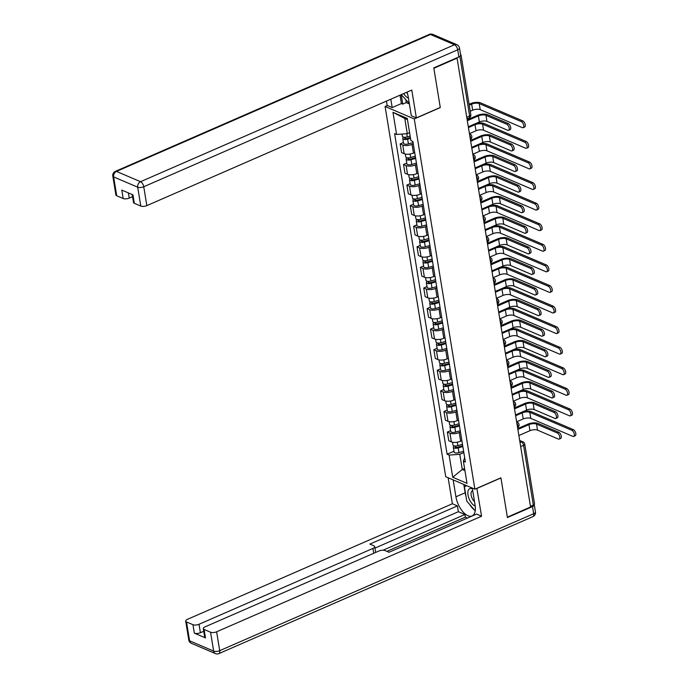 <?xml version="1.0" encoding="UTF-8"?>
<svg xmlns="http://www.w3.org/2000/svg" width="688" height="688" viewBox="0 0 688 688"><rect width="100%" height="100%" fill="white"/><g stroke="black" fill="none" stroke-linecap="round" stroke-linejoin="round"><path stroke-width="1.03" d="M387.335 105.496L385.091 106.477L445.721 476.707L474.883 489.177L414.262 118.947L440.286 107.586L433.853 68.275L457.073 58.136L530.577 507.004L507.357 517.135L500.916 477.825L474.883 489.177M520.678 446.555L523.559 445.299A2.924 1.178 170.7 0 0 524.738 444.095L534.524 503.865A2.924 1.178 170.7 0 1 533.346 505.069L523.559 445.299A2.924 1.428 -113.6 0 0 521.427 441.928L519.81 441.24M530.465 506.325L533.346 505.069M456.583 57.93L457.073 58.136M460.375 55.917A2.924 1.178 -9.3 0 0 461.02 54.997A2.924 1.178 -9.3 0 0 460.547 54.481M413.273 143.801L412.035 144.342A6.717 2.7 170.7 0 1 402.755 145.013L400.158 143.904L401.586 152.616L404.174 153.716A6.717 2.7 -9.3 0 0 413.462 153.054L414.692 152.512M403.409 142.485L400.158 143.904M416.636 164.389L415.406 164.922A6.717 2.7 170.7 0 1 406.118 165.593L403.529 164.484L404.957 173.195L407.545 174.305A6.717 2.7 -9.3 0 0 416.825 173.634L418.063 173.092M406.78 163.065L403.529 164.484M420.007 184.969L418.777 185.511A6.717 2.7 170.7 0 1 409.489 186.181L406.9 185.072L408.328 193.775L410.917 194.885A6.717 2.7 -9.3 0 0 420.196 194.214L421.434 193.681M410.151 183.653L406.9 185.072M423.378 205.549L422.14 206.09A6.717 2.7 170.7 0 1 412.86 206.761L410.272 205.652L411.699 214.364L414.288 215.473A6.717 2.7 -9.3 0 0 423.567 214.802L424.806 214.26M413.522 204.233L410.272 205.652M426.749 226.137L425.511 226.679A6.717 2.7 170.7 0 1 416.231 227.341L413.643 226.24L415.062 234.943L417.659 236.053A6.717 2.7 -9.3 0 0 426.938 235.382L428.177 234.84M416.894 224.821L413.643 226.24M430.12 246.717L428.882 247.259A6.717 2.7 170.7 0 1 419.603 247.929L417.014 246.82L418.433 255.523L421.03 256.633A6.717 2.7 -9.3 0 0 430.31 255.962L431.548 255.429M420.265 245.401L417.014 246.82M433.492 267.305L432.253 267.838A6.717 2.7 170.7 0 1 422.974 268.509L420.377 267.4L421.804 276.112L424.401 277.221A6.717 2.7 -9.3 0 0 433.681 276.55L434.919 276.008M423.636 265.981L420.377 267.4M436.863 287.885L435.624 288.427A6.717 2.7 170.7 0 1 426.345 289.098L423.748 287.988L425.175 296.691L427.773 297.801A6.717 2.7 -9.3 0 0 437.052 297.13L438.29 296.588M427.007 286.569L423.748 287.988M440.234 308.465L438.996 309.007A6.717 2.7 170.7 0 1 429.716 309.677L427.119 308.568L428.547 317.28L431.144 318.381A6.717 2.7 -9.3 0 0 440.423 317.718L441.662 317.177M430.37 307.149L427.119 308.568M443.605 329.053L442.367 329.586A6.717 2.7 170.7 0 1 433.087 330.257L430.49 329.148L431.918 337.86L434.515 338.969A6.717 2.7 -9.3 0 0 443.794 338.298L445.033 337.756M433.741 327.729L430.49 329.148M446.976 349.633L445.738 350.175A6.717 2.7 170.7 0 1 436.459 350.846L433.861 349.736L435.289 358.439L437.886 359.549A6.717 2.7 -9.3 0 0 447.166 358.878L448.404 358.345M437.112 348.317L433.861 349.736M450.348 370.213L449.109 370.755A6.717 2.7 170.7 0 1 439.83 371.425L437.233 370.316L438.66 379.028L441.257 380.137A6.717 2.7 -9.3 0 0 450.537 379.466L451.775 378.925M440.483 368.897L437.233 370.316M453.719 390.801L452.48 391.343A6.717 2.7 170.7 0 1 443.201 392.005L440.604 390.904L442.031 399.608L444.62 400.717A6.717 2.7 -9.3 0 0 453.908 400.046L455.138 399.504M443.855 389.485L440.604 390.904M457.09 411.381L455.852 411.923A6.717 2.7 170.7 0 1 446.572 412.594L443.975 411.484L445.403 420.187L447.991 421.297A6.717 2.7 -9.3 0 0 457.279 420.626L458.509 420.093M447.226 410.065L443.975 411.484M460.461 431.969L459.223 432.503A6.717 2.7 170.7 0 1 449.943 433.173L447.346 432.064L448.774 440.776L451.362 441.885A6.717 2.7 -9.3 0 0 460.65 441.214L461.88 440.673M450.597 430.645L447.346 432.064M407.451 119.652L404.802 118.517L407.287 133.687L409.592 132.681M407.287 133.687L396.589 134.461L392.96 112.299L407.253 118.405L410.882 140.567L412.877 141.418L465.38 462.044L463.385 461.192L467.014 483.354L452.73 477.248L449.101 455.078L459.79 454.312L462.276 469.483L464.925 470.618M396.589 134.461L394.594 133.61L447.097 454.226L449.101 455.078M385.091 106.477L414.262 118.947M464.581 468.476L462.276 469.483L452.73 477.248M463.824 452.549L459.79 454.312M453.968 451.233L447.097 454.226M464.667 457.658L463.385 461.192M392.96 112.299L404.802 118.517M467.178 119.824L477.291 115.412A7.37 2.967 170.7 0 1 487.482 114.672L508.269 123.556A3.363 1.643 66.4 0 1 510.556 126.687A3.363 1.643 66.4 0 1 510.109 129.671L508.595 130.333A3.363 1.643 -113.6 0 0 509.034 127.349A3.363 1.643 -113.6 0 0 506.755 124.218L485.96 115.335A5.478 2.202 -9.3 0 0 478.392 115.876L467.324 120.71M485.96 115.335L486.958 121.406L507.753 130.29A3.363 1.643 -113.6 0 0 508.595 130.333M486.958 121.406A5.478 2.202 -9.3 0 0 479.39 121.948L468.313 126.781M469.096 104.292L470.549 103.656A7.37 2.967 170.7 0 1 480.74 102.925L522.794 120.899A3.363 1.643 66.4 0 1 525.073 124.021A3.363 1.643 66.4 0 1 524.634 127.013L523.121 127.676A3.363 1.643 -113.6 0 0 523.559 124.683A3.363 1.643 -113.6 0 0 521.28 121.561L479.226 103.587A5.478 2.202 -9.3 0 0 471.658 104.129L469.242 105.187M470.239 111.258L472.656 110.2A5.478 2.202 -9.3 0 1 480.215 109.65L522.269 127.624A3.363 1.643 -113.6 0 0 523.121 127.676M410.143 136.078L407.279 136.912A3.646 1.471 170.7 0 1 402.394 136.293L402.033 134.065M410.383 137.531L406.978 138.529A1.754 0.705 170.7 0 1 404.639 138.228A1.754 0.705 170.7 0 1 405.344 137.505L405.301 137.256M410.512 138.322L407.649 139.157A3.646 1.471 170.7 0 1 402.764 138.537A3.646 1.471 170.7 0 1 403.899 137.196M413.067 142.545L408.423 143.904A3.646 1.471 170.7 0 1 403.538 143.285L402.764 138.537M405.533 138.684L404.776 137.265M470.549 140.404L480.663 135.992A7.37 2.967 170.7 0 1 490.854 135.252L511.64 144.145A3.363 1.643 66.4 0 1 513.919 147.266A3.363 1.643 66.4 0 1 513.48 150.259L511.967 150.921A3.363 1.643 -113.6 0 0 512.405 147.929A3.363 1.643 -113.6 0 0 510.126 144.807L489.331 135.914A5.478 2.202 -9.3 0 0 481.763 136.465L470.695 141.298M489.331 135.914L490.329 141.986L511.124 150.87A3.363 1.643 -113.6 0 0 511.967 150.921M490.329 141.986A5.478 2.202 -9.3 0 0 482.761 142.536L471.684 147.361M473.92 160.983L484.034 156.572A7.37 2.967 170.7 0 1 494.225 155.841L515.011 164.724A3.363 1.643 66.4 0 1 517.29 167.855A3.363 1.643 66.4 0 1 516.851 170.839L515.338 171.501A3.363 1.643 -113.6 0 0 515.776 168.517A3.363 1.643 -113.6 0 0 513.497 165.387L492.703 156.503A5.478 2.202 -9.3 0 0 485.135 157.045L474.066 161.878M492.703 156.503L493.7 162.566L514.486 171.458A3.363 1.643 -113.6 0 0 515.338 171.501M493.7 162.566A5.478 2.202 -9.3 0 0 486.132 163.116L475.055 167.949M405.825 99.915L406.273 102.607L402.764 104.129L401.405 103.553L392.186 107.569L387.172 105.427L386.458 101.102M392.186 107.569L390.818 99.201M458.879 56.932L457.709 49.803A4.377 1.763 -9.3 0 0 459.481 48.005L460.65 55.135A4.377 1.763 170.7 0 1 458.879 56.932L433.784 67.871L440.268 107.457L416.343 117.897L411.321 115.747L408.251 97.017A16.426 8.041 -113.6 0 0 407.004 92.14M416.343 117.897L411.777 90.051L146.836 205.617A4.377 1.763 170.7 0 1 140.782 206.056L134.323 203.295A4.377 1.763 170.7 0 1 133.498 202.478L132.199 194.532M406.273 102.607L409.386 103.94M128.381 192.907L129.232 198.092A4.377 1.763 170.7 0 1 123.178 198.531L116.719 195.77A4.377 1.763 170.7 0 1 115.894 194.953L112.806 176.085A4.377 1.763 -9.3 0 0 113.623 176.902L116.719 195.77M134.323 203.295L132.939 194.85L121.793 190.086L123.178 198.531M129.232 198.092L132.543 196.648M401.405 103.553L400.038 95.176M401.216 94.66L402.764 104.129M476.844 488.317L481.566 516.232L216.625 631.79L219.713 650.659L533.682 513.712L532.512 506.592L507.417 517.539L500.933 477.954L477.008 488.385M472.286 488.067L475.064 504.983A16.426 8.041 -113.6 0 1 472.063 515.948A16.426 8.041 -113.6 0 1 455.929 496.805L453.151 479.889M448.137 477.739L452.394 503.762L457.417 505.904L369.877 544.088L373.876 545.799A4.377 1.763 -9.3 0 1 374.702 546.616A4.377 1.763 -9.3 0 1 372.93 548.413L199.021 624.274L200.406 632.719A4.377 1.763 170.7 0 1 194.351 633.149L205.488 637.914A4.377 1.763 170.7 0 1 204.671 637.097L203.287 628.651A4.377 1.763 -9.3 0 0 204.112 629.468L210.571 632.229A4.377 1.763 -9.3 0 0 216.625 631.79M467.462 518.047L465.346 517.152L464.916 514.512L458.363 511.709L457.417 505.904M203.287 628.651A4.377 1.763 -9.3 0 1 205.058 626.854L378.968 550.993A4.377 1.763 -9.3 0 1 385.022 550.555L389.012 552.266L476.552 514.082L481.566 516.232M452.394 503.762L187.454 619.329A4.377 1.763 -9.3 0 0 185.683 621.126A4.377 1.763 -9.3 0 0 186.508 621.943L192.967 624.704A4.377 1.763 -9.3 0 0 199.021 624.274M532.512 506.592A4.377 1.763 -9.3 0 0 534.284 504.794A4.377 1.763 -9.3 0 0 534.198 504.545M464.916 514.512L383.07 550.211M465.346 517.152L386.905 551.363M203.717 631.266L200.406 632.719M458.363 511.709L374.943 548.104M375.648 552.421A4.377 1.763 170.7 0 1 375.648 552.438L374.702 546.616M463.781 484.429L465.148 492.78A16.426 8.041 -113.6 0 0 465.991 496.409M469.62 504.407A16.426 8.041 -113.6 0 0 474.634 510.186M465.14 485.006L465.355 486.347M403.684 93.585A9.494 4.644 -113.6 0 0 408.147 97.988A9.494 4.644 -113.6 0 0 408.431 98.1M406.488 92.364A6.502 3.182 -113.6 0 0 407.442 93.499M409.317 103.518L401.259 94.643M472.432 488.936A9.494 4.644 -113.6 0 0 472.14 488.798A9.494 4.644 -113.6 0 0 468.021 495.016A9.494 4.644 -113.6 0 0 474.952 505.955A9.494 4.644 -113.6 0 0 475.21 506.058M472.725 490.707A6.502 3.182 -113.6 0 0 472.329 490.819A6.502 3.182 -113.6 0 0 471.211 495.541A6.502 3.182 -113.6 0 0 474.531 501.733M475.193 510.84L466.765 501.105L464.426 486.855L466.636 485.651M475.339 123.72A7.37 2.967 170.7 0 1 484.111 123.505L526.165 141.479A3.363 1.643 66.4 0 1 528.444 144.609A3.363 1.643 66.4 0 1 528.006 147.593L526.492 148.255A3.363 1.643 -113.6 0 0 526.931 145.271A3.363 1.643 -113.6 0 0 524.652 142.141L482.598 124.167A5.478 2.202 -9.3 0 0 475.03 124.717L468.451 127.581M469.44 133.653L476.019 130.78A5.478 2.202 -9.3 0 1 483.587 130.238L525.641 148.212A3.363 1.643 -113.6 0 0 526.492 148.255M415.285 156.142L410.65 157.5A3.646 1.471 170.7 0 1 405.765 156.873L405.301 154.06M415.526 157.595L410.349 159.109A1.754 0.705 170.7 0 1 408.01 158.808A1.754 0.705 170.7 0 1 408.715 158.094L408.672 157.836M415.655 158.378L411.02 159.736A3.646 1.471 170.7 0 1 406.135 159.117A3.646 1.471 170.7 0 1 407.27 157.784M416.438 163.133L411.794 164.492A3.646 1.471 170.7 0 1 406.909 163.864L406.135 159.117M408.904 159.263L408.147 157.853M478.71 144.299A7.37 2.967 170.7 0 1 487.482 144.093L529.536 162.067A3.363 1.643 66.4 0 1 531.815 165.189A3.363 1.643 66.4 0 1 531.377 168.173L529.863 168.835A3.363 1.643 -113.6 0 0 530.302 165.851A3.363 1.643 -113.6 0 0 528.023 162.721L485.969 144.755A5.478 2.202 -9.3 0 0 478.401 145.297L471.813 148.169M472.811 154.241L479.39 151.369A5.478 2.202 -9.3 0 1 486.958 150.818L529.012 168.792A3.363 1.643 -113.6 0 0 529.863 168.835M418.657 176.721L414.021 178.08A3.646 1.471 170.7 0 1 409.136 177.461L408.672 174.64M418.897 178.175L413.72 179.697A1.754 0.705 170.7 0 1 411.381 179.396A1.754 0.705 170.7 0 1 412.086 178.674L412.043 178.416M419.026 178.966L414.391 180.325A3.646 1.471 170.7 0 1 409.506 179.706A3.646 1.471 170.7 0 1 410.641 178.364M419.8 183.713L415.165 185.072A3.646 1.471 170.7 0 1 410.28 184.453L409.506 179.706M412.275 179.852L411.519 178.433M477.291 181.572L487.405 177.16A7.37 2.967 170.7 0 1 497.587 176.42L518.382 185.313A3.363 1.643 66.4 0 1 520.661 188.435A3.363 1.643 66.4 0 1 520.223 191.419L518.709 192.081A3.363 1.643 -113.6 0 0 519.148 189.097A3.363 1.643 -113.6 0 0 516.869 185.966L496.074 177.083A5.478 2.202 -9.3 0 0 488.506 177.633L477.429 182.458M496.074 177.083L497.071 183.154L517.858 192.038A3.363 1.643 -113.6 0 0 518.709 192.081M497.071 183.154A5.478 2.202 -9.3 0 0 489.503 183.696L478.427 188.529M480.654 202.152L490.776 197.74A7.37 2.967 170.7 0 1 500.959 197.009L521.753 205.893A3.363 1.643 66.4 0 1 524.032 209.014A3.363 1.643 66.4 0 1 523.594 212.007L522.08 212.669A3.363 1.643 -113.6 0 0 522.519 209.677A3.363 1.643 -113.6 0 0 520.24 206.555L499.445 197.662A5.478 2.202 -9.3 0 0 491.877 198.213L480.8 203.046M499.445 197.662L500.443 203.734L521.229 212.626A3.363 1.643 -113.6 0 0 522.08 212.669M500.443 203.734A5.478 2.202 -9.3 0 0 492.875 204.284L481.798 209.109M484.025 222.731L494.147 218.32A7.37 2.967 170.7 0 1 504.33 217.589L525.125 226.472A3.363 1.643 66.4 0 1 527.404 229.603A3.363 1.643 66.4 0 1 526.965 232.587L525.451 233.249A3.363 1.643 -113.6 0 0 525.89 230.265A3.363 1.643 -113.6 0 0 523.611 227.135L502.816 218.251A5.478 2.202 -9.3 0 0 495.248 218.793L484.171 223.626M502.816 218.251L503.805 224.322L524.6 233.206A3.363 1.643 -113.6 0 0 525.451 233.249M503.805 224.322A5.478 2.202 -9.3 0 0 496.246 224.864L485.169 229.697M482.082 164.879A7.37 2.967 170.7 0 1 490.854 164.673L532.908 182.647A3.363 1.643 66.4 0 1 535.187 185.769A3.363 1.643 66.4 0 1 534.748 188.761L533.234 189.424A3.363 1.643 -113.6 0 0 533.673 186.431A3.363 1.643 -113.6 0 0 531.394 183.309L489.34 165.335A5.478 2.202 -9.3 0 0 481.772 165.877L475.184 168.749M476.182 174.821L482.761 171.948A5.478 2.202 -9.3 0 1 490.329 171.407L532.383 189.381A3.363 1.643 -113.6 0 0 533.234 189.424M422.028 197.301L417.392 198.66A3.646 1.471 170.7 0 1 412.508 198.041L412.043 195.229M422.269 198.763L417.091 200.277A1.754 0.705 170.7 0 1 414.744 199.976A1.754 0.705 170.7 0 1 415.457 199.262L415.414 199.004M422.398 199.546L417.762 200.905A3.646 1.471 170.7 0 1 412.877 200.285A3.646 1.471 170.7 0 1 414.013 198.944M423.172 204.302L418.536 205.66A3.646 1.471 170.7 0 1 413.651 205.033L412.877 200.285M415.647 200.432L414.89 199.013M485.453 185.468A7.37 2.967 170.7 0 1 494.225 185.253L536.279 203.227A3.363 1.643 66.4 0 1 538.558 206.357A3.363 1.643 66.4 0 1 538.119 209.341L536.597 210.003A3.363 1.643 -113.6 0 0 537.044 207.019A3.363 1.643 -113.6 0 0 534.765 203.889L492.703 185.915A5.478 2.202 -9.3 0 0 485.143 186.465L478.556 189.338M479.553 195.401L486.132 192.528A5.478 2.202 -9.3 0 1 493.7 191.986L535.754 209.96A3.363 1.643 -113.6 0 0 536.597 210.003M425.399 217.89L420.764 219.248A3.646 1.471 170.7 0 1 415.879 218.621L415.414 215.808M425.64 219.343L420.463 220.857A1.754 0.705 170.7 0 1 418.115 220.564A1.754 0.705 170.7 0 1 418.829 219.842L418.786 219.584M425.769 220.134L421.133 221.493A3.646 1.471 170.7 0 1 416.249 220.865A3.646 1.471 170.7 0 1 417.384 219.532M426.543 224.881L421.907 226.24A3.646 1.471 170.7 0 1 417.023 225.621L416.249 220.865M419.018 221.02L418.261 219.601M488.824 206.047A7.37 2.967 170.7 0 1 497.596 205.841L539.65 223.815A3.363 1.643 66.4 0 1 541.929 226.937A3.363 1.643 66.4 0 1 541.49 229.921L539.968 230.583A3.363 1.643 -113.6 0 0 540.407 227.599A3.363 1.643 -113.6 0 0 538.128 224.477L496.074 206.503A5.478 2.202 -9.3 0 0 488.514 207.045L481.927 209.917M482.924 215.989L489.503 213.117A5.478 2.202 -9.3 0 1 497.071 212.566L539.125 230.54A3.363 1.643 -113.6 0 0 539.968 230.583M428.77 238.469L424.135 239.828A3.646 1.471 170.7 0 1 419.25 239.209L418.786 236.388M429.011 239.923L423.834 241.445A1.754 0.705 170.7 0 1 421.486 241.144A1.754 0.705 170.7 0 1 422.2 240.422L422.157 240.172M429.14 240.714L424.505 242.073A3.646 1.471 170.7 0 1 419.611 241.454A3.646 1.471 170.7 0 1 420.755 240.112M429.914 245.461L425.279 246.82A3.646 1.471 170.7 0 1 420.394 246.201L419.611 241.454M422.389 241.6L421.624 240.181M487.396 243.32L497.51 238.908A7.37 2.967 170.7 0 1 507.701 238.168L528.496 247.061A3.363 1.643 66.4 0 1 530.775 250.183A3.363 1.643 66.4 0 1 530.336 253.167L528.823 253.829A3.363 1.643 -113.6 0 0 529.261 250.845A3.363 1.643 -113.6 0 0 526.982 247.723L506.187 238.831A5.478 2.202 -9.3 0 0 498.619 239.381L487.543 244.206M506.187 238.831L507.176 244.902L527.971 253.786A3.363 1.643 -113.6 0 0 528.823 253.829M507.176 244.902A5.478 2.202 -9.3 0 0 499.617 245.444L488.54 250.277M492.195 226.627A7.37 2.967 170.7 0 1 500.967 226.421L543.021 244.395A3.363 1.643 66.4 0 1 545.3 247.525A3.363 1.643 66.4 0 1 544.862 250.509L543.339 251.172A3.363 1.643 -113.6 0 0 543.778 248.187A3.363 1.643 -113.6 0 0 541.499 245.057L499.445 227.083A5.478 2.202 -9.3 0 0 491.886 227.633L485.298 230.497M486.296 236.569L492.875 233.696A5.478 2.202 -9.3 0 1 500.443 233.155L542.497 251.129A3.363 1.643 -113.6 0 0 543.339 251.172M432.141 259.058L427.506 260.417A3.646 1.471 170.7 0 1 422.621 259.789L422.157 256.977M432.382 260.511L427.205 262.025A1.754 0.705 170.7 0 1 424.857 261.724A1.754 0.705 170.7 0 1 425.571 261.01L425.528 260.752M432.511 261.294L427.876 262.653A3.646 1.471 170.7 0 1 422.982 262.033A3.646 1.471 170.7 0 1 424.126 260.692M433.285 266.05L428.65 267.408A3.646 1.471 170.7 0 1 423.765 266.781L422.982 262.033M425.76 262.18L424.995 260.761M490.768 263.9L500.881 259.488A7.37 2.967 170.7 0 1 511.072 258.757L531.867 267.641A3.363 1.643 66.4 0 1 534.146 270.771A3.363 1.643 66.4 0 1 533.707 273.755L532.185 274.417A3.363 1.643 -113.6 0 0 532.632 271.433A3.363 1.643 -113.6 0 0 530.353 268.303L509.559 259.419A5.478 2.202 -9.3 0 0 501.991 259.961L490.914 264.794M509.559 259.419L510.548 265.482L531.342 274.374A3.363 1.643 -113.6 0 0 532.185 274.417M510.548 265.482A5.478 2.202 -9.3 0 0 502.988 266.032L491.911 270.866M495.566 247.216A7.37 2.967 170.7 0 1 504.338 247.001L546.392 264.975A3.363 1.643 66.4 0 1 548.671 268.105A3.363 1.643 66.4 0 1 548.233 271.089L546.711 271.751A3.363 1.643 -113.6 0 0 547.149 268.767A3.363 1.643 -113.6 0 0 544.87 265.637L502.816 247.663A5.478 2.202 -9.3 0 0 495.248 248.213L488.669 251.086M489.667 257.149L496.246 254.285A5.478 2.202 -9.3 0 1 503.814 253.734L545.868 271.708A3.363 1.643 -113.6 0 0 546.711 271.751M435.513 279.638L430.877 280.996A3.646 1.471 170.7 0 1 425.992 280.377L425.528 277.556M435.753 281.091L430.576 282.605A1.754 0.705 170.7 0 1 428.228 282.312A1.754 0.705 170.7 0 1 428.942 281.59L428.899 281.332M435.882 281.882L431.238 283.241A3.646 1.471 170.7 0 1 426.354 282.613A3.646 1.471 170.7 0 1 427.497 281.28M436.656 286.629L432.021 287.988A3.646 1.471 170.7 0 1 427.136 287.369L426.354 282.613M429.131 282.768L428.366 281.349M494.139 284.488L504.252 280.076A7.37 2.967 170.7 0 1 514.443 279.337L535.238 288.22A3.363 1.643 66.4 0 1 537.517 291.351A3.363 1.643 66.4 0 1 537.079 294.335L535.556 294.997A3.363 1.643 -113.6 0 0 536.004 292.013A3.363 1.643 -113.6 0 0 533.725 288.883L512.93 279.999A5.478 2.202 -9.3 0 0 505.362 280.541L494.285 285.374M512.93 279.999L513.919 286.07L534.714 294.954A3.363 1.643 -113.6 0 0 535.556 294.997M513.919 286.07A5.478 2.202 -9.3 0 0 506.351 286.612L495.283 291.445M498.938 267.795A7.37 2.967 170.7 0 1 507.71 267.589L549.764 285.563A3.363 1.643 66.4 0 1 552.043 288.685A3.363 1.643 66.4 0 1 551.604 291.678L550.082 292.34A3.363 1.643 -113.6 0 0 550.52 289.347A3.363 1.643 -113.6 0 0 548.241 286.225L506.187 268.251A5.478 2.202 -9.3 0 0 498.619 268.793L492.04 271.665M493.038 277.737L499.617 274.865A5.478 2.202 -9.3 0 1 507.185 274.314L549.239 292.288A3.363 1.643 -113.6 0 0 550.082 292.34M438.884 300.217L434.248 301.576A3.646 1.471 170.7 0 1 429.364 300.957L428.899 298.145M439.125 301.671L433.947 303.193A1.754 0.705 170.7 0 1 431.6 302.892A1.754 0.705 170.7 0 1 432.313 302.17L432.27 301.92M439.254 302.462L434.61 303.821A3.646 1.471 170.7 0 1 429.725 303.202A3.646 1.471 170.7 0 1 430.869 301.86M440.028 307.209L435.392 308.568A3.646 1.471 170.7 0 1 430.507 307.949L429.725 303.202M432.503 303.348L431.737 301.929M497.51 305.068L507.624 300.656A7.37 2.967 170.7 0 1 517.815 299.916L538.609 308.809A3.363 1.643 66.4 0 1 540.888 311.931A3.363 1.643 66.4 0 1 540.45 314.923L538.928 315.586A3.363 1.643 -113.6 0 0 539.366 312.593A3.363 1.643 -113.6 0 0 537.087 309.471L516.301 300.579A5.478 2.202 -9.3 0 0 508.733 301.129L497.656 305.962M516.301 300.579L517.29 306.65L538.085 315.534A3.363 1.643 -113.6 0 0 538.928 315.586M517.29 306.65A5.478 2.202 -9.3 0 0 509.722 307.201L498.654 312.025M502.309 288.384A7.37 2.967 170.7 0 1 511.081 288.169L553.135 306.143A3.363 1.643 66.4 0 1 555.414 309.273A3.363 1.643 66.4 0 1 554.975 312.257L553.453 312.92A3.363 1.643 -113.6 0 0 553.892 309.935A3.363 1.643 -113.6 0 0 551.613 306.805L509.559 288.831A5.478 2.202 -9.3 0 0 501.991 289.381L495.412 292.245M496.409 298.317L502.988 295.444A5.478 2.202 -9.3 0 1 510.556 294.903L552.61 312.877A3.363 1.643 -113.6 0 0 553.453 312.92M442.255 320.806L437.62 322.165A3.646 1.471 170.7 0 1 432.735 321.537L432.27 318.725M442.496 322.259L437.319 323.773A1.754 0.705 170.7 0 1 434.971 323.472A1.754 0.705 170.7 0 1 435.676 322.758L435.642 322.5M442.625 323.042L437.981 324.401A3.646 1.471 170.7 0 1 433.096 323.781A3.646 1.471 170.7 0 1 434.24 322.448M443.399 327.798L438.763 329.156A3.646 1.471 170.7 0 1 433.879 328.529L433.096 323.781M435.874 323.928L435.108 322.517M500.881 325.648L510.995 321.236A7.37 2.967 170.7 0 1 521.186 320.505L541.981 329.389A3.363 1.643 66.4 0 1 544.26 332.519A3.363 1.643 66.4 0 1 543.821 335.503L542.299 336.165A3.363 1.643 -113.6 0 0 542.737 333.181A3.363 1.643 -113.6 0 0 540.458 330.051L519.672 321.167A5.478 2.202 -9.3 0 0 512.104 321.709L501.027 326.542M519.672 321.167L520.661 327.23L541.456 336.122A3.363 1.643 -113.6 0 0 542.299 336.165M520.661 327.23A5.478 2.202 -9.3 0 0 513.093 327.78L502.025 332.614M505.68 308.964A7.37 2.967 170.7 0 1 514.443 308.757L556.506 326.731A3.363 1.643 66.4 0 1 558.785 329.853A3.363 1.643 66.4 0 1 558.338 332.837L556.824 333.499A3.363 1.643 -113.6 0 0 557.263 330.515A3.363 1.643 -113.6 0 0 554.984 327.385L512.93 309.419A5.478 2.202 -9.3 0 0 505.362 309.961L498.783 312.834M499.78 318.905L506.359 316.033A5.478 2.202 -9.3 0 1 513.927 315.482L555.981 333.456A3.363 1.643 -113.6 0 0 556.824 333.499M445.626 341.386L440.991 342.744A3.646 1.471 170.7 0 1 436.097 342.125L435.642 339.304M445.858 342.839L440.69 344.361A1.754 0.705 170.7 0 1 438.342 344.06A1.754 0.705 170.7 0 1 439.047 343.338L439.013 343.08M445.987 343.63L441.352 344.989A3.646 1.471 170.7 0 1 436.467 344.37A3.646 1.471 170.7 0 1 437.611 343.028M446.77 348.377L442.135 349.736A3.646 1.471 170.7 0 1 437.25 349.117L436.467 344.37M439.245 344.516L438.48 343.097M504.252 346.236L514.366 341.824A7.37 2.967 170.7 0 1 524.557 341.085L545.352 349.977A3.363 1.643 66.4 0 1 547.631 353.099A3.363 1.643 66.4 0 1 547.192 356.083L545.67 356.745A3.363 1.643 -113.6 0 0 546.109 353.761A3.363 1.643 -113.6 0 0 543.83 350.631L523.035 341.747A5.478 2.202 -9.3 0 0 515.475 342.297L504.399 347.122M523.035 341.747L524.032 347.818L544.827 356.702A3.363 1.643 -113.6 0 0 545.67 356.745M524.032 347.818A5.478 2.202 -9.3 0 0 516.464 348.36L505.388 353.193M509.051 329.543A7.37 2.967 170.7 0 1 517.815 329.337L559.869 347.311A3.363 1.643 66.4 0 1 562.148 350.433A3.363 1.643 66.4 0 1 561.709 353.426L560.195 354.088A3.363 1.643 -113.6 0 0 560.634 351.095A3.363 1.643 -113.6 0 0 558.355 347.973L516.301 329.999A5.478 2.202 -9.3 0 0 508.733 330.541L502.154 333.413M503.143 339.485L509.731 336.613A5.478 2.202 -9.3 0 1 517.299 336.071L559.353 354.045A3.363 1.643 -113.6 0 0 560.195 354.088M448.997 361.965L444.353 363.324A3.646 1.471 170.7 0 1 439.469 362.705L439.013 359.893M449.23 363.427L444.061 364.941A1.754 0.705 170.7 0 1 441.713 364.64A1.754 0.705 170.7 0 1 442.418 363.926L442.375 363.668M449.359 364.21L444.723 365.569A3.646 1.471 170.7 0 1 439.838 364.95A3.646 1.471 170.7 0 1 440.982 363.608M450.141 368.966L445.506 370.325A3.646 1.471 170.7 0 1 440.621 369.697L439.838 364.95M442.616 365.096L441.851 363.677M507.624 366.816L517.737 362.404A7.37 2.967 170.7 0 1 527.928 361.673L548.723 370.557A3.363 1.643 66.4 0 1 551.002 373.679A3.363 1.643 66.4 0 1 550.563 376.671L549.041 377.334A3.363 1.643 -113.6 0 0 549.48 374.341A3.363 1.643 -113.6 0 0 547.201 371.219L526.406 362.327A5.478 2.202 -9.3 0 0 518.847 362.877L507.77 367.71M526.406 362.327L527.404 368.398L548.198 377.291A3.363 1.643 -113.6 0 0 549.041 377.334M527.404 368.398A5.478 2.202 -9.3 0 0 519.836 368.949L508.759 373.773M512.422 350.132A7.37 2.967 170.7 0 1 521.186 349.917L563.24 367.891A3.363 1.643 66.4 0 1 565.519 371.021A3.363 1.643 66.4 0 1 565.08 374.005L563.567 374.668A3.363 1.643 -113.6 0 0 564.005 371.683A3.363 1.643 -113.6 0 0 561.726 368.553L519.672 350.579A5.478 2.202 -9.3 0 0 512.104 351.129L505.525 354.002M506.514 360.065L513.102 357.192A5.478 2.202 -9.3 0 1 520.661 356.651L562.724 374.625A3.363 1.643 -113.6 0 0 563.567 374.668M452.369 382.554L447.725 383.913A3.646 1.471 170.7 0 1 442.84 383.285L442.384 380.473M452.601 384.007L447.432 385.521A1.754 0.705 170.7 0 1 445.084 385.228A1.754 0.705 170.7 0 1 445.79 384.506L445.747 384.248M452.73 384.798L448.094 386.157A3.646 1.471 170.7 0 1 443.21 385.529A3.646 1.471 170.7 0 1 444.345 384.196M453.512 389.546L448.877 390.904A3.646 1.471 170.7 0 1 443.984 390.285L443.21 385.529M445.987 385.684L445.222 384.265M510.995 387.396L521.108 382.984A7.37 2.967 170.7 0 1 531.299 382.253L552.094 391.137A3.363 1.643 66.4 0 1 554.373 394.267A3.363 1.643 66.4 0 1 553.935 397.251L552.412 397.913A3.363 1.643 -113.6 0 0 552.851 394.929A3.363 1.643 -113.6 0 0 550.572 391.799L529.777 382.915A5.478 2.202 -9.3 0 0 522.218 383.457L511.141 388.29M529.777 382.915L530.775 388.987L551.57 397.87A3.363 1.643 -113.6 0 0 552.412 397.913M530.775 388.987A5.478 2.202 -9.3 0 0 523.207 389.528L512.13 394.362M515.794 370.712A7.37 2.967 170.7 0 1 524.557 370.505L566.611 388.479A3.363 1.643 66.4 0 1 568.89 391.601A3.363 1.643 66.4 0 1 568.451 394.585L566.938 395.247A3.363 1.643 -113.6 0 0 567.376 392.263A3.363 1.643 -113.6 0 0 565.097 389.141L523.043 371.167A5.478 2.202 -9.3 0 0 515.475 371.709L508.896 374.582M509.885 380.653L516.473 377.781A5.478 2.202 -9.3 0 1 524.032 377.23L566.086 395.204A3.363 1.643 -113.6 0 0 566.938 395.247M455.74 403.134L451.096 404.492A3.646 1.471 170.7 0 1 446.211 403.873L445.755 401.052M455.972 404.587L450.795 406.109A1.754 0.705 170.7 0 1 448.456 405.808A1.754 0.705 170.7 0 1 449.161 405.086L449.118 404.836M456.101 405.378L451.466 406.737A3.646 1.471 170.7 0 1 446.581 406.118A3.646 1.471 170.7 0 1 447.716 404.776M456.884 410.125L452.248 411.484A3.646 1.471 170.7 0 1 447.355 410.865L446.581 406.118M449.359 406.264L448.593 404.845M514.366 407.984L524.48 403.572A7.37 2.967 170.7 0 1 534.671 402.833L555.465 411.725A3.363 1.643 66.4 0 1 557.744 414.847A3.363 1.643 66.4 0 1 557.297 417.831L555.784 418.493A3.363 1.643 -113.6 0 0 556.222 415.509A3.363 1.643 -113.6 0 0 553.943 412.387L533.148 403.495A5.478 2.202 -9.3 0 0 525.58 404.045L514.512 408.87M533.148 403.495L534.146 409.566L554.941 418.45A3.363 1.643 -113.6 0 0 555.784 418.493M534.146 409.566A5.478 2.202 -9.3 0 0 526.578 410.108L515.501 414.941M519.165 391.291A7.37 2.967 170.7 0 1 527.928 391.085L569.982 409.059A3.363 1.643 66.4 0 1 572.261 412.189A3.363 1.643 66.4 0 1 571.823 415.174L570.309 415.836A3.363 1.643 -113.6 0 0 570.748 412.852A3.363 1.643 -113.6 0 0 568.469 409.721L526.415 391.747A5.478 2.202 -9.3 0 0 518.847 392.298L512.268 395.161M513.257 401.233L519.844 398.361A5.478 2.202 -9.3 0 1 527.404 397.819L569.458 415.793A3.363 1.643 -113.6 0 0 570.309 415.836M459.102 423.722L454.467 425.081A3.646 1.471 170.7 0 1 449.582 424.453L449.126 421.641M459.343 425.175L454.166 426.689A1.754 0.705 170.7 0 1 451.827 426.388A1.754 0.705 170.7 0 1 452.532 425.674L452.489 425.416M459.472 425.958L454.837 427.317A3.646 1.471 170.7 0 1 449.952 426.698A3.646 1.471 170.7 0 1 451.087 425.356M460.255 430.714L455.611 432.073A3.646 1.471 170.7 0 1 450.726 431.445L449.952 426.698M452.721 426.844L451.964 425.425M517.737 428.564L527.851 424.152A7.37 2.967 170.7 0 1 538.042 423.421L558.828 432.305A3.363 1.643 66.4 0 1 561.107 435.435A3.363 1.643 66.4 0 1 560.668 438.419L559.155 439.082A3.363 1.643 -113.6 0 0 559.593 436.097A3.363 1.643 -113.6 0 0 557.314 432.967L536.52 424.083A5.478 2.202 -9.3 0 0 528.952 424.625L517.883 429.458M536.52 424.083L537.517 430.146L558.312 439.039A3.363 1.643 -113.6 0 0 559.155 439.082M537.517 430.146A5.478 2.202 -9.3 0 0 529.949 430.697L518.872 435.53M522.527 411.88A7.37 2.967 170.7 0 1 531.299 411.665L573.353 429.639A3.363 1.643 66.4 0 1 575.632 432.769A3.363 1.643 66.4 0 1 575.194 435.753L573.68 436.416A3.363 1.643 -113.6 0 0 574.119 433.431A3.363 1.643 -113.6 0 0 571.84 430.301L529.786 412.327A5.478 2.202 -9.3 0 0 522.218 412.877L515.639 415.75M516.628 421.813L523.215 418.949A5.478 2.202 -9.3 0 1 530.775 418.399L572.829 436.373A3.363 1.643 -113.6 0 0 573.68 436.416M462.474 444.302L457.838 445.661A3.646 1.471 170.7 0 1 452.953 445.041L452.489 442.221M462.714 445.755L457.537 447.269A1.754 0.705 170.7 0 1 455.198 446.976A1.754 0.705 170.7 0 1 455.903 446.254L455.86 445.996M462.843 446.546L458.208 447.905A3.646 1.471 170.7 0 1 453.323 447.277A3.646 1.471 170.7 0 1 454.458 445.944M463.626 451.294L458.982 452.652A3.646 1.471 170.7 0 1 454.097 452.033L453.323 447.277M456.092 447.432L455.336 446.013M517.565 427.515A2.924 1.428 -113.6 0 0 517.858 425.734A2.924 1.428 -113.6 0 0 516.894 423.412M514.194 406.926A2.924 1.428 -113.6 0 0 514.486 405.146A2.924 1.428 -113.6 0 0 513.523 402.833M510.823 386.346A2.924 1.428 -113.6 0 0 511.115 384.566A2.924 1.428 -113.6 0 0 510.152 382.253M507.452 365.767A2.924 1.428 -113.6 0 0 507.744 363.986A2.924 1.428 -113.6 0 0 506.781 361.664M504.08 345.178A2.924 1.428 -113.6 0 0 504.373 343.398A2.924 1.428 -113.6 0 0 503.41 341.085M500.709 324.598A2.924 1.428 -113.6 0 0 501.002 322.818A2.924 1.428 -113.6 0 0 500.038 320.496M497.338 304.01A2.924 1.428 -113.6 0 0 497.63 302.23A2.924 1.428 -113.6 0 0 496.667 299.916M493.967 283.43A2.924 1.428 -113.6 0 0 494.259 281.65A2.924 1.428 -113.6 0 0 493.296 279.337M490.596 262.85A2.924 1.428 -113.6 0 0 490.888 261.07A2.924 1.428 -113.6 0 0 489.925 258.748M487.224 242.262A2.924 1.428 -113.6 0 0 487.517 240.482A2.924 1.428 -113.6 0 0 486.554 238.168M483.853 221.682A2.924 1.428 -113.6 0 0 484.146 219.902A2.924 1.428 -113.6 0 0 483.182 217.589M480.482 201.102A2.924 1.428 -113.6 0 0 480.774 199.322A2.924 1.428 -113.6 0 0 479.811 197M477.111 180.514A2.924 1.428 -113.6 0 0 477.412 178.734A2.924 1.428 -113.6 0 0 476.44 176.42M473.748 159.934A2.924 1.428 -113.6 0 0 474.041 158.154A2.924 1.428 -113.6 0 0 473.069 155.832M470.377 139.346A2.924 1.428 -113.6 0 0 470.669 137.566A2.924 1.428 -113.6 0 0 469.706 135.252M520.025 442.547L521.427 441.928A2.924 2.262 113.1 0 1 523.009 441.885L519.681 440.466M460.65 441.214L459.223 432.503M457.279 420.626L455.852 411.923M453.908 400.046L452.48 391.343M450.537 379.466L449.109 370.755M447.166 358.878L445.738 350.175M443.794 338.298L442.367 329.586M440.423 317.718L438.996 309.007M437.052 297.13L435.624 288.427M433.681 276.55L432.253 267.838M430.31 255.962L428.882 247.259M426.938 235.382L425.511 226.679M423.567 214.802L422.14 206.09M420.196 194.214L418.777 185.511M416.825 173.634L415.406 164.922M413.462 153.054L412.035 144.342M447.991 421.297L446.572 412.594M444.62 400.717L443.201 392.005M441.257 380.137L439.83 371.425M437.886 359.549L436.459 350.846M434.515 338.969L433.087 330.257M431.144 318.381L429.716 309.677M427.773 297.801L426.345 289.098M424.401 277.221L422.974 268.509M421.03 256.633L419.603 247.929M417.659 236.053L416.231 227.341M414.288 215.473L412.86 206.761M410.917 194.885L409.489 186.181M407.545 174.305L406.118 165.593M404.174 153.716L402.755 145.013M451.362 441.885L449.943 433.173M469.5 134.014A2.924 2.262 -66.9 0 1 470.11 134.16L469.483 133.885M472.871 154.602A2.924 2.262 -66.9 0 1 473.482 154.74L472.845 154.473M476.242 175.182A2.924 2.262 -66.9 0 1 476.853 175.32L476.216 175.053M479.613 195.762A2.924 2.262 -66.9 0 1 480.224 195.908L479.588 195.633M482.985 216.35A2.924 2.262 -66.9 0 1 483.595 216.488L482.959 216.221M486.356 236.93A2.924 2.262 -66.9 0 1 486.966 237.076L486.33 236.801M489.727 257.518A2.924 2.262 -66.9 0 1 490.338 257.656L489.701 257.381M493.098 278.098A2.924 2.262 -66.9 0 1 493.709 278.236L493.072 277.969M496.461 298.678A2.924 2.262 -66.9 0 1 497.08 298.824L496.444 298.549M499.832 319.266A2.924 2.262 -66.9 0 1 500.451 319.404L499.815 319.137M503.203 339.846A2.924 2.262 -66.9 0 1 503.822 339.984L503.186 339.717M506.574 360.426A2.924 2.262 -66.9 0 1 507.194 360.572L506.557 360.297M509.946 381.014A2.924 2.262 -66.9 0 1 510.565 381.152L509.928 380.885M513.317 401.594A2.924 2.262 -66.9 0 1 513.927 401.74L513.3 401.465M516.688 422.183A2.924 2.262 -66.9 0 1 517.299 422.32L516.671 422.045M467.014 118.826L469.096 117.915A2.924 1.428 -113.6 0 0 469.629 115.971L459.868 56.382M466.748 117.227L469.629 115.971A2.924 1.178 170.7 0 0 470.816 114.767L461.02 54.997M506.755 124.218L508.269 123.556M478.392 115.876L479.39 121.948M521.28 121.561L522.794 120.899M407.279 136.912L406.763 133.73M472.656 110.2L471.658 104.129M408.423 143.904L407.649 139.157M480.215 109.65L479.226 103.587M510.126 144.807L511.64 144.145M481.763 136.465L482.761 142.536M513.497 165.387L515.011 164.724M485.135 157.045L486.132 163.116M459.481 48.005A4.377 4.377 0 0 0 456.884 44.686A4.377 3.388 -66.9 0 0 454.51 44.754A4.377 2.141 66.4 0 1 457.709 49.803L143.749 186.749A4.377 2.141 66.4 0 0 140.55 181.701L454.51 44.754L430.447 34.469L116.478 171.415L140.55 181.701A4.377 3.388 113.1 0 0 137.695 187.188L113.623 176.902A4.377 3.388 -66.9 0 1 116.478 171.415A4.377 2.141 66.4 0 0 115.378 171.364A4.377 4.377 0 0 0 112.806 176.085M140.782 206.056L137.695 187.188A4.377 1.763 -9.3 0 0 143.749 186.749L146.836 205.617M429.338 34.409A4.377 2.141 66.4 0 1 430.447 34.469A4.377 3.388 113.1 0 1 432.812 34.4A4.377 4.377 0 0 0 429.338 34.409L115.378 171.364M204.112 629.468L205.488 637.914M194.351 633.149L192.967 624.704M186.508 621.943L189.596 640.812L213.658 651.097L210.571 632.229M373.722 553.281L372.93 548.413M465.148 492.78L455.929 496.805M189.596 640.812A4.377 1.763 170.7 0 1 188.77 639.995A4.377 4.377 0 0 0 191.376 643.314A4.377 3.388 -66.9 0 1 189.596 640.812M213.658 651.097A4.377 3.388 113.1 0 0 215.439 653.6A4.377 4.377 0 0 0 218.913 653.591A4.377 2.141 66.4 0 0 219.713 650.659A4.377 1.763 170.7 0 1 213.658 651.097M534.284 504.794L535.453 511.915A4.377 1.763 170.7 0 1 533.682 513.712A4.377 2.141 66.4 0 1 532.882 516.636L218.913 653.591M524.652 142.141L526.165 141.479M410.65 157.5L410.082 154.026M476.019 130.78L475.03 124.717M411.794 164.492L411.02 159.736M483.587 130.238L482.598 124.167M528.023 162.721L529.536 162.067M414.021 178.08L413.454 174.606M479.39 151.369L478.401 145.297M415.165 185.072L414.391 180.325M486.958 150.818L485.969 144.755M516.869 185.966L518.382 185.313M488.506 177.633L489.503 183.696M520.24 206.555L521.753 205.893M491.877 198.213L492.875 204.284M523.611 227.135L525.125 226.472M495.248 218.793L496.246 224.864M531.394 183.309L532.908 182.647M417.392 198.66L416.825 195.194M482.761 171.948L481.772 165.877M418.536 205.66L417.762 200.905M490.329 171.407L489.34 165.335M534.765 203.889L536.279 203.227M420.764 219.248L420.196 215.774M486.132 192.528L485.143 186.465M421.907 226.24L421.133 221.493M493.7 191.986L492.703 185.915M538.128 224.477L539.65 223.815M424.135 239.828L423.567 236.362M489.503 213.117L488.514 207.045M425.279 246.82L424.505 242.073M497.071 212.566L496.074 206.503M526.982 247.723L528.496 247.061M498.619 239.381L499.617 245.444M541.499 245.057L543.021 244.395M427.506 260.417L426.938 256.942M492.875 233.696L491.886 227.633M428.65 267.408L427.876 262.653M500.443 233.155L499.445 227.083M530.353 268.303L531.867 267.641M501.991 259.961L502.988 266.032M544.87 265.637L546.392 264.975M430.877 280.996L430.31 277.522M496.246 254.285L495.248 248.213M432.021 287.988L431.238 283.241M503.814 253.734L502.816 247.663M533.725 288.883L535.238 288.22M505.362 280.541L506.351 286.612M548.241 286.225L549.764 285.563M434.248 301.576L433.681 298.11M499.617 274.865L498.619 268.793M435.392 308.568L434.61 303.821M507.185 274.314L506.187 268.251M537.087 309.471L538.609 308.809M508.733 301.129L509.722 307.201M551.613 306.805L553.135 306.143M437.62 322.165L437.052 318.69M502.988 295.444L501.991 289.381M438.763 329.156L437.981 324.401M510.556 294.903L509.559 288.831M540.458 330.051L541.981 329.389M512.104 321.709L513.093 327.78M554.984 327.385L556.506 326.731M440.991 342.744L440.415 339.27M506.359 316.033L505.362 309.961M442.135 349.736L441.352 344.989M513.927 315.482L512.93 309.419M543.83 350.631L545.352 349.977M515.475 342.297L516.464 348.36M558.355 347.973L559.869 347.311M444.353 363.324L443.786 359.858M509.731 336.613L508.733 330.541M445.506 370.325L444.723 365.569M517.299 336.071L516.301 329.999M547.201 371.219L548.723 370.557M518.847 362.877L519.836 368.949M561.726 368.553L563.24 367.891M447.725 383.913L447.157 380.438M513.102 357.192L512.104 351.129M448.877 390.904L448.094 386.157M520.661 356.651L519.672 350.579M550.572 391.799L552.094 391.137M522.218 383.457L523.207 389.528M565.097 389.141L566.611 388.479M451.096 404.492L450.528 401.027M516.473 377.781L515.475 371.709M452.248 411.484L451.466 406.737M524.032 377.23L523.043 371.167M553.943 412.387L555.465 411.725M525.58 404.045L526.578 410.108M568.469 409.721L569.982 409.059M454.467 425.081L453.899 421.606M519.844 398.361L518.847 392.298M455.611 432.073L454.837 427.317M527.404 397.819L526.415 391.747M557.314 432.967L558.828 432.305M528.952 424.625L529.949 430.697M571.84 430.301L573.353 429.639M457.838 445.661L457.271 442.186M523.215 418.949L522.218 412.877M458.982 452.652L458.208 447.905M530.775 418.399L529.786 412.327M470.377 139.397A2.924 2.924 0 0 0 470.11 134.16M473.748 159.977A2.924 2.924 0 0 0 473.482 154.74M477.119 180.566A2.924 2.924 0 0 0 476.853 175.32M480.491 201.145A2.924 2.924 0 0 0 480.224 195.908M483.862 221.725A2.924 2.924 0 0 0 483.595 216.488M487.233 242.314A2.924 2.924 0 0 0 486.966 237.076M490.604 262.893A2.924 2.924 0 0 0 490.338 257.656M493.975 283.482A2.924 2.924 0 0 0 493.709 278.236M497.347 304.062A2.924 2.924 0 0 0 497.08 298.824M500.718 324.641A2.924 2.924 0 0 0 500.451 319.404M504.089 345.23A2.924 2.924 0 0 0 503.822 339.984M507.46 365.81A2.924 2.924 0 0 0 507.194 360.572M510.831 386.389A2.924 2.924 0 0 0 510.565 381.152M514.203 406.978A2.924 2.924 0 0 0 513.927 401.74M517.574 427.558A2.924 2.924 0 0 0 517.299 422.32M524.738 444.095A2.924 2.924 0 0 0 523.009 441.885M469.096 117.915A2.924 2.924 0 0 0 470.816 114.767M456.884 44.686L432.812 34.4M185.683 621.126L188.77 639.995M191.376 643.314L215.439 653.6M532.882 516.636A4.377 4.377 0 0 0 535.453 511.915"/></g></svg>
